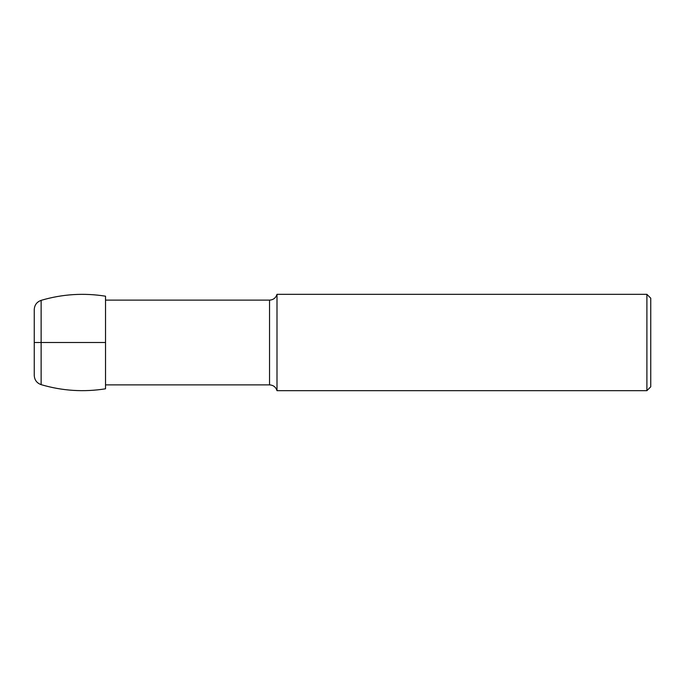 <?xml version="1.0" encoding="UTF-8"?>
<svg xmlns="http://www.w3.org/2000/svg" width="685" height="685" viewBox="0 0 685 685"><rect width="100%" height="100%" fill="white"/><g stroke="black" fill="none" stroke-linecap="round" stroke-linejoin="round"><path stroke-width="1.03" d="M105.533 388.806L105.533 296.194C83.75 292.735 62.284 294.122 41.134 300.355C36.81 301.922 34.515 304.996 34.25 309.594L34.25 375.406C34.515 380.004 36.81 383.078 41.134 384.645C62.284 390.878 83.75 392.265 105.533 388.806M646.897 390.664L646.897 294.336L650.75 298.189L650.75 386.811L646.897 390.664L276.997 390.664C275.824 387.042 273.332 385.116 269.539 384.884L105.533 384.884M276.997 390.664L276.997 294.336C275.824 297.958 273.332 299.884 269.539 300.116L105.533 300.116M34.25 342.5L105.533 342.5M650.75 342.5L650.75 349.247L650.75 342.5M41.134 384.645L41.134 300.355M269.539 384.884L269.539 300.116M646.897 294.336L276.997 294.336"/></g></svg>
